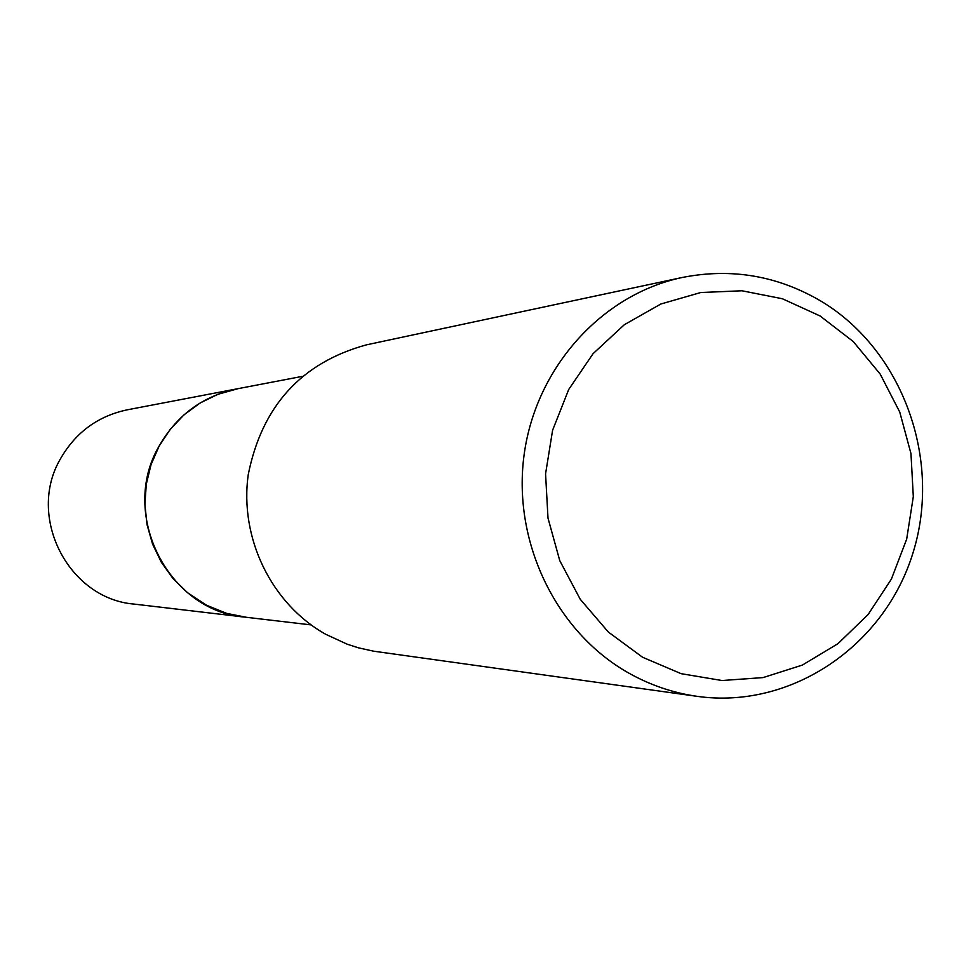 <?xml version="1.0" encoding="UTF-8"?>
<svg xmlns="http://www.w3.org/2000/svg" width="971" height="971" viewBox="0 0 971 971"><rect width="100%" height="100%" fill="white"/><g stroke="black" fill="none" stroke-linecap="round" stroke-linejoin="round"><path stroke-width="1.46" d="M246.416 617.289L226.777 613.417L206.605 605.285L187.403 592.601L173.081 578.631L161.344 562.294L152.568 544.1L147.034 524.619L144.922 504.435L146.281 484.201L151.075 464.526L159.159 446.041L170.265 429.291L184.041 414.811L200.075 403.038L217.832 394.311L238.211 388.631M697.214 696.353L373.677 651.201L358.42 647.815L347.242 644.21L325.819 634.342C271.479 604.011 239.218 537.885 248.285 474.406C262.109 405.842 301.52 362.644 366.528 344.826L682.2 277.488C731.503 267.753 777.917 275.728 821.43 301.398C902.787 350.434 942.173 459.623 913.019 552.802C884.46 646.164 790.964 709.607 697.214 696.353C672.927 692.918 649.915 685.041 628.176 672.745C555.509 631.526 512.081 540.956 524.206 454.064C536.174 367.135 602.02 294.419 682.2 277.488M820.094 315.976L853.23 341.525L880.212 374.102L899.753 412.08L910.968 453.591L913.31 496.654L906.671 539.184L891.378 579.129L868.11 614.534L837.973 643.676L802.398 665.062L763.085 677.588L721.975 680.525L681.108 673.668L642.571 657.258L608.356 632.06L580.257 599.301L559.769 560.655L547.996 518.101L545.568 473.836L552.608 430.202L568.739 389.444L593.075 353.675L624.329 324.715L660.85 304.008L700.734 292.526L741.941 290.778L782.383 298.752L820.094 315.976M236.79 388.885C202.745 396.144 176.868 415.175 159.159 446.005C118.972 513.999 168.104 611.038 244.983 617.131L134.168 604.096C68.225 598.816 26.229 516.329 60.639 458.506C75.811 432.277 97.998 416.049 127.201 409.835L302.139 376.408M244.983 617.131L311.048 624.899"/></g></svg>
